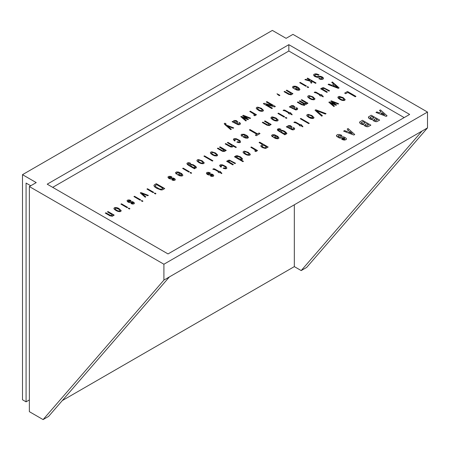 <?xml version="1.0" encoding="UTF-8"?>
<svg xmlns="http://www.w3.org/2000/svg" width="450" height="450" viewBox="0 0 450 450"><rect width="100%" height="100%" fill="white"/><g stroke="black" fill="none" stroke-linecap="round" stroke-linejoin="round"><path stroke-width="0.67" d="M422.01 131.074L301.196 270.579L294.328 266.614L294.328 204.789L294.328 266.614L301.196 270.579L422.01 131.074L427.5 127.901L427.5 112.05L163.907 264.234L29.363 186.559L36.231 182.593L22.5 174.667L272.363 30.409L286.093 38.334L292.956 34.374L427.5 112.05L427.5 127.901L306.686 267.407L301.196 270.579L306.686 267.407L427.5 127.901L169.397 276.913L48.583 416.419L169.397 276.913L422.01 131.074M29.363 411.666L29.363 186.559L29.363 411.666L43.093 419.591L163.907 280.086L169.397 276.913L163.907 280.086L163.907 264.234L163.907 280.086L43.093 419.591L48.583 416.419L43.093 419.591L29.363 411.666M22.5 399.774L22.5 174.667L22.5 399.774L26.072 401.839L29.363 399.932L26.072 401.839L26.072 183.071L30.735 185.766L26.072 183.071L26.072 401.839L22.5 399.774M62.314 400.567L294.328 266.614L62.314 400.567M168.024 253.929L47.211 184.179L288.838 44.674L409.652 114.429L168.024 253.929L47.211 184.179L288.838 44.674L409.652 114.429L168.024 253.929M52.706 187.346L288.838 51.019L288.838 44.674L288.838 51.019L404.162 117.596M22.5 174.667L36.231 182.593L29.363 186.559L163.907 264.234L427.5 112.05L292.956 34.374L286.093 38.334L272.363 30.409L22.5 174.667M233.606 121.703L232.633 121.388L232.088 121.703L237.887 124.644L239.304 124.706L240.401 124.003L240.458 123.463L239.574 122.518L238.928 122.766L239.383 123.311L238.787 123.953L236.756 123.514L237.881 121.911L236.239 120.521L233.961 120.493L233.499 121.067L233.606 121.703M236.43 122.186L235.778 122.957L234.709 122.22L234.562 121.359L236.098 121.044L236.807 121.674L236.43 122.186M261.439 108.326L257.732 107.128L256.663 107.392L256.23 108.141L256.629 108.917L258.379 110.194L262.018 111.341L263.064 111.088L263.503 110.351L261.439 108.326M257.636 107.955L258.649 107.809L260.303 108.326L262.187 109.642L262.282 110.357L261.225 110.677L259.56 110.216L257.552 108.844L257.636 107.955M258.379 110.228C259.718 111.195 261.276 111.493 263.064 111.116L263.064 111.088C261.276 111.459 259.718 111.161 258.379 110.194L256.404 108.653L256.23 107.983M322.948 79.172L323.499 78.362L322.954 79.172L320.754 79.436L318.803 78.683M322.206 76.894L320.406 76.264L316.749 76.59L315.585 76.202L314.786 75.279L315.36 74.649L316.907 74.621L318.448 75.223L319.101 74.846L316.766 73.941L315.377 73.823L313.931 74.351L313.605 74.897L314.252 76.084L317.031 77.316L320.355 76.956L321.637 77.316L322.29 77.929L321.952 78.593L320.625 78.744L319.427 78.294L318.774 78.671L320.754 79.408L322.481 79.346L323.314 78.846L323.392 77.957L322.206 76.894L323.499 78.39M313.599 75.026L314.994 76.641L313.599 74.998L314.145 74.199M115.054 208.783L115.329 208.35L116.342 208.204L119.323 209.509M119.874 210.032L120.054 210.561M120.06 210.465L118.913 211.044L117.253 210.578L115.245 209.211L115.11 208.519L116.342 208.17L117.99 208.688L119.88 210.004L119.779 210.887C120.172 210.161 119.779 209.537 118.592 209.008L118.592 209.042C119.779 209.571 120.172 210.195 119.779 210.921M119.126 208.693L115.419 207.495L114.351 207.754L113.923 208.507L114.323 209.284L116.066 210.561L119.711 211.703L120.752 211.449L121.196 210.713L119.126 208.693C117.771 207.686 116.179 207.377 114.351 207.754M226.237 150.424L225.72 150.756L224.859 150.221L225.72 150.722L226.266 150.407L220.078 146.841L219.538 147.15L223.942 149.828L223.942 150.75L222.654 150.744L217.912 148.089L217.367 148.404L222.874 151.425L224.786 151.391L225.146 150.823L224.859 150.221M224.207 150.345L223.942 150.75C224.325 150.092 223.959 149.535 222.851 149.068L222.851 149.096C223.959 149.563 224.325 150.126 223.942 150.778M219.538 147.184L222.851 149.068L219.538 147.184L224.207 150.322M227.891 142.329L227.351 142.644L231.744 145.316L231.761 146.233L230.569 146.261L225.72 143.584L225.18 143.893L229.078 146.143L231.688 147.077L232.796 146.739L232.723 145.744L235.811 147.527L236.357 147.212L227.891 142.329M232.959 146.346L232.633 146.886L230.692 146.942L225.18 143.927L225.72 143.584M247.995 138.021L248.445 137.362L247.995 138.021L245.424 138.037L243 136.896M246.336 135.191L248.445 137.334L247.416 138.195L245.424 138.004L242.977 136.879L245.576 135.377L244.159 134.803L242.775 134.775L242.246 135.135L242.544 135.996L241.903 136.243L241.504 135.883L241.054 134.994L241.56 134.314L244.142 134.229L247.275 135.793L248.445 137.317M246.555 135.939L244.491 137.132L246.066 137.61L247.022 137.424L247.286 136.648L246.555 135.939M241.054 135.051L241.903 136.277L241.054 135.017L241.56 134.314M296.207 109.024L296.606 108.574L296.134 107.938L296.786 107.691L296.134 107.938L296.589 108.484L295.999 109.125L293.968 108.692L295.088 107.089L293.451 105.699L291.499 105.525L290.858 105.93L290.818 106.875L289.839 106.56L289.299 106.875L295.791 109.946L297.613 109.176L297.669 108.641L296.786 107.691M293.642 107.359L292.989 108.129L291.915 107.392L291.774 106.538L293.31 106.217L294.013 106.847L293.642 107.359M296.589 108.517L296.134 107.972L296.601 108.579M333.107 85.753L334.598 84.887L336.488 86.507L334.598 84.859L333.073 85.736L337.742 87.553L334.598 84.859L337.742 87.581M328.101 84.504L338.332 88.369L328.101 84.476L338.332 88.369L339.103 87.924L338.332 88.341L328.101 84.476L328.793 84.077L331.903 85.286L333.81 84.184L331.718 82.384L332.409 81.984L339.103 87.891L338.332 88.369L339.103 87.924M335.678 86.749L337.742 87.553M288.681 126.793L289.046 126.259L289.963 126.101L291.009 126.821M288.911 127.333L289.671 127.884L288.737 127.052L289.046 126.225L290.599 126.293L290.88 127.058L289.986 128.064L289.671 127.884M287.814 126.816L286.836 126.501L286.296 126.816L292.089 129.757L293.507 129.814L294.609 129.116L294.666 128.576L293.782 127.626L293.13 127.879L293.586 128.424L292.995 129.066L290.964 128.627L292.084 127.024L290.441 125.634L288.169 125.606L287.702 126.18L287.814 126.816M291.212 128.779L292.207 129.161M316.457 110.621L325.35 114.069L318.066 111.24L325.35 114.069L326.025 113.647M315.804 109.778L315.045 110.216L321.716 116.134L322.419 115.729L316.457 110.593L325.35 114.036L326.059 113.625L315.804 109.778M315.045 110.244L321.716 116.168L315.045 110.216L321.716 116.168L322.402 115.74M331.312 100.823L330.733 101.154L334.828 104.288L329.4 101.925L328.838 102.251L333.866 106.487L334.44 106.161L330.508 102.921L335.976 105.272L336.532 104.951L332.348 101.711L338.074 104.062L338.642 103.731L331.312 100.823M328.86 102.268L333.866 106.521L334.44 106.161L331.464 103.686M339.013 97.684L339.761 97.104L341.297 97.341L343.271 98.404L344.019 99.461M340.301 97.104L340.819 97.194M339.289 97.251L342.551 97.942L339.289 97.251M343.091 97.594L339.384 96.396L338.316 96.654L337.882 97.408L338.282 98.184L340.031 99.461L343.671 100.603L344.717 100.35L345.156 99.613L343.091 97.594M339.289 97.217L340.301 97.071L341.955 97.588L343.839 98.904L343.935 99.624L342.877 99.939L341.213 99.478L339.204 98.111L339.289 97.217M337.877 97.341L340.031 99.489L337.877 97.324L338.316 96.654M376.009 112.461L386.156 116.37L387.062 115.847L386.156 116.336L375.975 112.444L376.897 111.915L379.249 112.809L381.049 111.769L379.496 110.413L380.424 109.879L387.062 115.813L380.424 109.879M380.947 113.462L384.598 114.857L382.179 112.748L380.947 113.462M379.249 112.809L381.049 111.769M354.713 134.494L353.829 135.034L343.642 131.141L344.565 130.579L346.916 131.479L348.722 130.438L347.164 129.082L348.092 128.543L354.735 134.483L353.829 135.006L343.642 131.113L344.565 130.579M348.615 132.126L352.271 133.521L349.847 131.417L348.615 132.126M346.916 131.479L348.722 130.438M278.432 130.095L279.169 129.398L281.087 129.319L279.287 128.678L277.819 128.953L281.087 129.319L278.494 129.769L278.589 130.354L280.001 131.321L280.176 130.348L279.979 131.31M286.498 133.993L286.864 133.431L286.498 133.993L284.664 134.049M277.819 128.953L277.318 129.701L277.762 130.477L284.884 134.769L285.424 134.454L284.664 134.016L286.307 134.049L286.841 133.245L284.738 131.304L286.864 133.453M284.738 131.304L282.639 130.382L280.176 130.348M281.143 130.916L282.127 130.809L284.271 131.659L285.694 133.189L284.648 133.532L283.061 133.059L281.244 131.895L281.143 130.916M259.712 142.161L259.065 142.537L262.536 144.54L260.831 145.772L260.994 146.453L262.378 147.583L265.309 148.433L268.178 147.043L259.712 142.161M262.434 145.727L263.509 145.102L266.546 146.857L265.005 147.701L264.049 147.639L262.142 146.503L262.434 145.727M260.803 145.901L262.378 147.617L265.764 148.376L262.378 147.583L265.764 148.376L268.149 147.06M234.979 156.442L234.433 156.752L242.899 161.64L243.439 161.325L240.311 159.525L242.01 159.621L242.567 158.805L240.452 156.847L237.066 155.649L235.648 155.959L235.912 156.982L234.979 156.442M236.756 156.414L239.231 156.803L241.082 157.978L241.442 158.737L240.339 159.086L237.982 158.175L236.863 157.376L236.756 156.414M235.524 156.268L235.811 155.835L235.912 156.982M235.547 156.437L235.811 155.869L235.912 157.011M221.524 166.838L220.871 167.091L220.258 166.607L219.752 165.184L220.719 164.706L222.626 164.886L225.743 166.449L226.513 167.119L226.828 168.278L225.534 168.868L223.149 168.278L223.588 167.906L225.276 168.148L225.776 167.558L224.938 166.59L222.812 165.493L220.849 165.645L221.524 166.838M223.588 167.906L225.484 168.058M210.352 172.912L208.659 172.328L207.225 172.384L206.443 172.929L206.747 173.97L208.997 175.005L212.355 174.825L212.692 175.23L212.361 175.635L210.786 175.545L210.352 175.922L211.033 176.214L212.766 176.406L213.615 175.995L213.412 174.904L211.984 174.083L207.686 173.993L207.523 173.357L208.029 173.025L209.914 173.289L210.352 172.912M213.778 175.477L213.379 176.209L211.804 176.456L210.352 175.956L210.786 175.545M264.994 120.909L264.454 121.219L268.858 123.896L268.858 124.813L267.57 124.813L262.828 122.158L262.282 122.473L266.068 124.656L269.072 125.646L269.989 125.196L269.775 124.29L270.636 124.791L271.181 124.476L264.994 120.909M262.311 122.49L267.114 125.258L269.702 125.488L267.114 125.224L269.702 125.488L270.062 124.92M140.912 192.544L140.293 192.904L145.221 197.201L145.8 196.864L141.846 193.433L147.786 195.722L148.365 195.384L140.912 192.544M140.293 192.932L145.221 197.229L140.293 192.904L145.221 197.229L145.783 196.875M131.006 200.52L129.319 199.929L127.884 199.991L127.103 200.537L127.406 201.578L129.656 202.612L133.014 202.427L133.352 202.838L133.02 203.243L131.445 203.147L131.006 203.524L131.692 203.822L133.425 204.007L134.274 203.602L134.072 202.511L132.643 201.69L128.346 201.594L128.183 200.959L128.689 200.627L130.573 200.897L131.006 200.52L130.573 200.925L131.006 200.52M296.021 89.207L298.052 88.037L298.845 89.151M298.052 88.037L298.862 89.027L298.052 88.037M298.524 89.488L298.789 88.712L298.052 88.003L295.993 89.19L297.917 89.663L298.862 89.038M293.062 86.372C294.874 85.956 296.466 86.248 297.838 87.249L299.947 89.398L298.918 90.259L296.927 90.067L294.474 88.942L297.079 87.441L295.656 86.867L294.277 86.839L293.743 87.199L294.047 88.059L293.406 88.307L293.006 87.947L292.551 87.058L293.062 86.372L295.639 86.293L298.777 87.857L299.947 89.426M293.681 87.418L294.024 86.946L293.681 87.418L294.024 88.071M278.848 94.703L277.003 93.763L279.394 95.642L279.934 95.332L278.848 94.703M277.003 93.797L278.308 95.051L277.003 93.797M224.471 123.373L224.291 123.874L225.675 125.314L230.754 129.645L225.675 125.28L230.754 129.645L231.306 129.296M224.944 123.21L224.263 123.576L224.651 124.335L230.754 129.611L231.328 129.279L227.531 126.039L233.145 128.233L233.719 127.901L226.389 125.049L225.433 124.071L225.996 123.694L224.944 123.21M227.531 126.073L233.145 128.267L233.719 127.901L226.389 125.049M225.444 124.161L225.951 123.705M232.127 121.714L238.584 124.802L239.901 124.487L240.458 123.497M238.95 122.788L239.394 123.424M236.756 123.547L237.887 122.012M233.499 121.095L233.606 121.731M263.363 103.68L271.8 108.579L272.419 108.186M266.248 104.591L274.691 106.909L275.349 106.498M266.293 101.987L272.464 105.581M278.308 95.051L279.394 95.676L279.906 95.349M286.256 90.461L290.632 93.15L290.632 94.073M284.085 91.716L288.883 94.483L291.476 94.714L291.836 94.146M291.589 93.572L292.41 94.05L292.928 93.718M294.502 88.954L296.927 90.096L299.498 90.084L299.947 89.381M293.062 86.406C292.343 87.058 292.455 87.705 293.406 88.335L294.047 88.093M293.687 87.531L294.024 86.974L295.656 86.901L297.079 87.469M127.103 207.692L127.642 207.377L121.461 203.805L120.921 204.12L127.103 207.692M129.381 209.008L129.926 208.693L128.841 208.069L128.295 208.378L129.381 209.008M127.024 200.79L128.093 202.123L129.656 202.641L132.621 202.314L133.329 202.776L133.02 203.271M131.034 203.535L132.463 204.064L134.038 203.811L134.432 203.085M128.104 201.184L128.458 200.768L130.573 200.925L131.006 200.548M133.965 196.588L140.124 200.177L140.636 199.845M141.345 200.846L142.403 201.487L142.914 201.161M141.846 193.466L147.786 195.75L148.337 195.401M146.987 189.073L153.141 192.656L153.658 192.33M154.361 193.331L155.419 193.972L155.936 193.646M153.9 185.597L154.732 186.924L156.769 188.364L160.948 189.939L162.225 189.9L164.722 188.572M182.678 168.463L188.837 172.052L189.349 171.72M190.058 172.721L191.115 173.368L191.627 173.036M186.913 163.626L187.352 164.498L189.208 165.752L194.479 168.795L194.991 168.463M194.259 168.041L196.088 167.991L196.453 167.355M189.439 164.841L189.596 165.347M188.027 164.087L188.764 163.395L190.648 163.328M203.94 156.189L212.377 161.089L212.895 160.763M210.369 152.662L210.544 153.332L212.518 154.907L214.672 155.841L217.204 155.796L217.581 154.794M255.369 135.141L256.314 135.72L259.976 133.577M249.401 129.943L256.832 134.263M264.482 121.236L268.858 123.924L268.858 124.847M269.814 124.346L270.636 124.824L271.153 124.492M271.339 117.152L271.086 118.378L273.054 119.953L275.209 120.892L277.74 120.847L278.117 119.841M301.258 100.001L305.55 102.611L305.724 103.562M299.306 101.126L302.805 103.179L303.778 104.687M297.354 102.257L301.551 104.709L304.639 105.317L304.892 104.692M304.509 104.068L306.557 104.209L306.838 103.776M306.506 103.061L307.418 103.59L307.929 103.258M307.688 96.48L307.862 97.144L309.836 98.719L311.991 99.658L314.522 99.613L314.899 98.612M206.364 173.188L207.433 174.521L208.997 175.039L211.961 174.707L212.67 175.174L212.361 175.669M207.444 173.582L207.804 173.166L209.914 173.323L210.324 172.935M213.159 168.947L212.828 169.245L214.684 169.583L218.678 171.866M218.188 172.181L219.139 172.761L219.679 172.446L221.799 173.638L219.679 172.412L219.139 172.727L218.16 172.164L218.706 171.849L215.196 169.824L212.828 169.211L213.531 168.767L214.599 168.913L219.246 171.534L219.679 171.287L220.657 171.849L220.224 172.102L221.726 172.969L221.805 173.638M220.252 172.114L220.629 171.866M220.753 165.938L221.04 165.521L222.812 165.527L225.135 166.764L225.72 167.411L225.484 168.092M223.149 168.311L226.474 168.649M219.628 165.583L220.871 167.119L221.524 166.871M226.654 161.28L232.808 164.869L233.325 164.537M228.696 161.426L228.949 160.954L230.496 161.066L234.979 163.614L235.491 163.282M227.79 160.791L228.178 161.567M234.461 156.769L242.899 161.674L243.411 161.342M240.311 159.553L242.213 159.564L242.544 158.726M250.847 147.313L255.246 149.996L255.471 150.778M254.768 150.874L255.516 151.543L256.438 151.352L256.59 150.84M256.292 150.362L257.108 150.834L257.518 150.57M259.088 142.554L262.507 144.557M277.819 128.981L277.762 130.506L284.884 134.803L285.401 134.471M294.199 122.158L293.873 122.451L295.729 122.794L299.723 125.078M299.233 125.387L300.184 125.966L300.724 125.657L302.844 126.849L300.724 125.623L300.184 125.938L299.205 125.376L299.745 125.061L296.241 123.036L293.873 122.422L294.576 121.978L295.644 122.124L300.291 124.746L300.724 124.498L301.702 125.061L301.264 125.308L302.771 126.18L302.844 126.849M301.292 125.325L301.674 125.078M300.319 118.749L308.751 123.649L309.268 123.323M306.748 115.228L306.917 115.892L308.891 117.467L311.046 118.406L313.577 118.361L313.954 117.354M344.689 93.133L345.639 93.712L347.811 92.458L355.298 96.778L355.916 96.39M336.471 135.411L336.538 136.125L339.317 137.987L343.716 137.852L344.694 138.718M341.691 139.286L345.853 139.764L346.416 139.118L346.309 138.572M338.158 136.243L338.496 135.619L339.891 135.506L341.151 135.968L341.882 135.388M347.186 129.099L348.699 130.449M379.519 110.436L381.032 111.786M368.539 116.837L368.578 117.956L369.748 118.907L372.583 119.627L373.849 121.022L375.795 121.686L376.914 121.618L379.637 120.105M359.747 121.911L359.792 123.03L360.962 123.981L363.797 124.701L365.057 126.096L367.009 126.759L368.123 126.692L370.851 125.179M337.882 97.251L338.057 97.914L340.031 99.489L342.18 100.429L344.717 100.384L345.094 99.383M330.598 102.994L335.976 105.3L336.51 104.962M332.443 101.784L338.074 104.091L338.608 103.753M330.761 101.177L334.727 104.242M286.329 126.827L292.787 129.915L294.103 129.6L294.666 128.61M293.152 127.901L293.597 128.537M290.964 128.661L292.089 127.125M287.702 126.208L287.814 126.844M273.521 137.475L275.946 138.617L278.516 138.6L278.966 137.903M271.569 135.619L272.424 136.856L273.043 136.592M272.706 136.046L273.049 135.495L274.674 135.422L276.097 135.99M243.062 151.993L243.236 152.662L245.211 154.237L247.359 155.171L249.891 155.126L250.268 154.125M331.74 82.406L333.793 84.195M320.681 88.791L326.835 92.374L327.353 92.047M322.729 88.937L322.976 88.464L324.523 88.577L329.006 91.125L329.524 90.793M321.817 88.301L322.206 89.078M314.561 92.194L314.235 92.492L316.091 92.835L320.085 95.113M319.596 95.428L320.546 96.008L321.086 95.698L323.207 96.885L321.086 95.664L320.546 95.979L319.567 95.411L320.113 95.102L316.603 93.077L314.235 92.458L314.938 92.019L316.007 92.166L320.653 94.787L321.086 94.534L322.065 95.102L321.632 95.349L323.134 96.221L323.207 96.891M321.654 95.366L322.037 95.113M289.333 106.886L295.791 109.974L297.113 109.665L297.669 108.669M293.968 108.72L295.093 107.19M290.706 106.273L290.818 106.909M283.427 110.171L283.101 110.469L284.957 110.812L288.945 113.091M288.456 113.406L289.406 113.985L289.952 113.67L292.067 114.862L289.952 113.642L289.406 113.951L288.433 113.389L288.973 113.079L285.463 111.049L283.101 110.436L283.804 109.997L284.873 110.143L289.513 112.764L289.952 112.511L290.925 113.079L290.492 113.327L291.999 114.199L292.072 114.868M290.52 113.344L290.897 113.091M285.311 117.726L286.369 118.373L286.886 118.041M277.937 113.468L284.091 117.056L284.608 116.724M241.054 135.034L241.903 136.277L242.522 136.007M242.19 135.467L242.528 134.916L244.159 134.837L245.576 135.405M234.495 139.798L234.782 139.382L236.559 139.388L238.882 140.625L239.468 141.272L239.231 141.953M236.897 142.172L240.216 142.509M233.376 139.444L234.619 140.985L235.271 140.732M227.379 142.656L231.744 145.344L231.761 146.267M232.751 145.794L235.811 147.561L236.329 147.229M217.395 148.421L222.199 151.189L224.786 151.419L225.146 150.851M196.92 160.431L197.089 161.1L199.063 162.675L201.218 163.609L203.749 163.564L204.126 162.562M177.474 174.724L179.893 175.866L182.469 175.854L182.914 175.151M175.523 172.868L176.377 174.105L176.996 173.841M176.659 173.301L176.996 172.744L178.627 172.671L180.045 173.239M167.929 177.176L168.992 178.509L170.561 179.027L173.526 178.701L174.229 179.162L173.919 179.657M171.934 179.921L173.362 180.45L174.938 180.197L175.337 179.466M169.003 177.57L169.363 177.154L171.478 177.311L171.889 176.923M113.923 208.35L114.092 209.014L116.066 210.589L118.221 211.528L120.752 211.483L121.129 210.482M107.494 211.871L111.87 214.566L111.87 215.482M105.323 213.126L110.126 215.893L112.714 216.124L113.074 215.556M112.826 214.982L113.647 215.46L114.165 215.128M314.989 76.641L317.824 77.372L320.726 77.006L322.329 78.109M314.843 75.544L315.152 74.779L316.907 74.649L318.448 75.257L319.072 74.863M313.605 74.931L314.055 75.926M307.086 78.435L309.488 79.853L309.808 80.483M304.926 79.684L310.146 81.157L311.181 83.211L311.94 82.744M310.911 80.674L315.517 83.334L316.035 83.008M308.143 87.598L308.683 87.283L307.598 86.659L307.058 86.968L308.143 87.598M305.865 86.282L306.405 85.967L300.223 82.395L299.683 82.71L305.865 86.282M260.094 111.026L261.804 111.369M263.059 111.116L263.441 110.115M249.801 111.51L254.199 114.193L254.43 114.975M253.727 115.065L254.475 115.74L255.392 115.543L255.549 115.037M255.251 114.559L256.067 115.031L256.472 114.767M240.806 116.702L245.812 120.949L246.386 120.623L242.454 117.349L247.922 119.7L248.479 119.379L244.294 116.145L250.02 118.491L250.588 118.164L243.259 115.256L242.679 115.588L246.774 118.716L241.346 116.359L240.784 116.679L245.812 120.921L246.386 120.589M242.544 117.422L247.922 119.734L248.456 119.396M244.389 116.218L250.02 118.524L250.554 118.181M242.708 115.605L246.673 118.671M141.857 200.52L142.942 201.144L142.403 201.459L141.317 200.829L141.857 200.52M341.91 135.371L339.637 134.511L337.652 134.522L336.471 135.377L336.954 136.626L339.84 138.088L344.351 138.032L344.728 138.409L344.436 138.926L342.45 138.69L341.691 139.252L343.226 139.899L344.599 140.085L346.196 139.477L346.309 138.538L345.932 138.071L344.137 137.019L342.529 136.699L339.683 137.076L338.372 136.53L338.181 135.872L338.799 135.461L341.151 135.934L341.91 135.371M134.483 196.262L140.664 199.828L140.124 200.143L133.937 196.571L134.483 196.262M347.484 91.485L355.944 96.373L355.298 96.75L347.811 92.424L345.639 93.679L344.661 93.116L347.484 91.485M301.776 99.675L301.23 99.984L305.55 102.578L305.724 103.528L304.194 103.309L299.824 100.8L299.278 101.115L303.857 103.944L303.778 104.653L302.631 104.614L297.872 101.925L297.326 102.24L301.551 104.681L304.267 105.429L304.903 104.991L304.509 104.034L306.338 104.276L306.81 103.905L306.45 102.999L307.418 103.556L307.957 103.241L301.776 99.675M370.069 117.832L371.745 116.55L373.995 117.849M379.665 120.088L371.199 115.2L368.336 117.073L369.343 118.614L371.031 119.436L372.583 119.599L373.298 120.623L374.884 121.444L376.914 121.584L379.665 120.088M375.435 118.648L377.387 119.773L375.728 120.645L374.473 120.347L373.973 119.582L375.435 118.648M371.745 116.516L374.023 117.832L371.987 118.783L370.688 118.412L370.142 117.501L371.745 116.516M373.995 119.976L374.771 119.059L374.062 119.469L375.435 118.676L377.359 119.79M361.282 122.906L362.959 121.624L365.209 122.923M365.203 125.049L365.276 124.577L366.643 123.75L368.572 124.864M348.649 132.137L349.847 131.445L352.204 133.498M311.951 115.571L308.244 114.367L307.176 114.632L306.748 115.386L307.147 116.162L308.891 117.439L312.536 118.581L313.577 118.328L314.021 117.591L311.951 115.571M308.154 115.194L309.167 115.048L310.815 115.566L312.705 116.882L312.801 117.602L311.738 117.917L310.078 117.456L308.07 116.089L308.154 115.194M309.386 117.096L312.604 117.765M307.879 115.661L308.627 115.082L310.162 115.318L312.137 116.381L312.879 117.439M108.006 211.545L107.466 211.854L111.87 214.532L111.87 215.454L110.582 215.449L105.84 212.794L105.294 213.109L109.08 215.291L112.084 216.281L113.001 215.831L112.787 214.926L113.647 215.426L114.193 215.111L108.006 211.545M280.924 131.439L281.391 130.849L283.072 131.102L285.379 132.491L285.694 133.222M275.04 137.728L277.071 136.553L277.864 137.672M262.142 146.531L262.204 145.924L263.509 145.136L266.524 146.874M244.192 152.426L244.941 151.847L246.476 152.089L248.451 153.152L249.193 154.204M236.554 156.932L236.976 156.364L238.477 156.527L241.082 158.012L241.442 158.766M300.831 118.423L309.296 123.306L308.751 123.621L300.291 118.733L300.831 118.423M307.598 78.109L316.063 82.991L315.517 83.306L310.888 80.629L311.951 82.733L311.181 83.177L310.146 81.129L304.886 79.672L305.533 79.301L309.825 80.488L309.488 79.824L307.058 78.418L307.598 78.109M285.829 117.399L286.914 118.024L286.369 118.339L285.283 117.714L285.829 117.399M278.449 113.141L284.631 116.707L284.091 117.022L277.909 113.451L278.449 113.141M308.818 96.913L309.566 96.334L311.102 96.57L313.082 97.633L313.824 98.691M380.981 113.473L382.179 112.781L384.536 114.834M291.684 106.858L292.05 106.324L292.967 106.166L294.013 106.881M276.114 118.058L272.407 116.854L271.339 117.118L270.911 117.872L271.311 118.648L273.054 119.925L276.699 121.067L277.74 120.814L278.184 120.077L276.114 118.058M272.042 118.147L272.317 117.714L275.58 118.406L272.317 117.681L274.326 117.771L276.3 118.839L276.964 120.082L275.017 120.24L272.812 119.109L272.098 117.883L273.847 117.658L276.3 118.867L277.043 119.925M273.33 117.568L273.847 117.658M244.519 137.143L246.555 135.973L247.343 137.093M211.506 153.101L212.248 152.516L213.789 152.758L215.764 153.821L216.506 154.873M250.026 129.549L257.512 133.875L259.031 132.998L260.004 133.56L256.314 135.686L255.341 135.124L256.86 134.246L249.373 129.926L250.026 129.549M286.768 90.135L286.228 90.444L290.632 93.122L290.632 94.039L289.344 94.039L284.602 91.384L284.057 91.699L287.843 93.881L290.846 94.871L291.763 94.421L291.549 93.516L292.41 94.016L292.956 93.701L286.768 90.135M198.051 160.864L198.799 160.284L200.334 160.526L202.309 161.589L203.051 162.641M190.519 165.431L191.199 164.812L192.667 165.094L194.974 166.483L195.289 167.214M178.993 174.977L181.024 173.807L181.817 174.921M155.081 185.906L156.611 184.641L163.097 188.381M266.918 101.593L275.377 106.481L274.691 106.881L266.147 104.529L272.447 108.174L271.8 108.546L263.334 103.663L264.026 103.264L272.571 105.609L266.265 101.97L266.918 101.593M235.271 140.698L234.619 140.951L234 140.468L233.499 139.044L234.461 138.566L236.368 138.746L239.484 140.31L240.261 140.979L240.576 142.138L239.276 142.729L236.897 142.138L237.33 141.767L239.018 142.009L239.518 141.418L238.686 140.451L236.559 139.354L234.596 139.506L234.585 140.057L235.271 140.698M250.318 111.178L249.773 111.493L254.419 114.367L254.52 114.868L253.727 115.037L254.475 115.706L255.527 115.403L255.206 114.502L256.067 114.998L256.5 114.75L250.318 111.178M257.361 108.416L258.109 107.837L259.644 108.079L261.619 109.142L262.367 110.194M251.359 146.981L250.819 147.296L255.465 150.171L255.566 150.671L254.768 150.84L255.516 151.515L256.573 151.206L256.247 150.306L257.108 150.806L257.546 150.553L251.359 146.981M234.472 121.68L234.844 121.146L235.755 120.988L236.807 121.708M204.458 155.857L212.917 160.746L212.377 161.055L203.917 156.172L204.458 155.857M227.166 160.954L226.626 161.263L232.808 164.835L233.347 164.52L228.977 161.871L228.949 160.926L230.496 161.032L234.979 163.581L235.519 163.271L229.455 160.116L227.925 160.419L228.178 161.533L227.166 160.954M190.569 172.395L191.655 173.019L191.115 173.334L190.029 172.71L190.569 172.395M183.195 168.137L189.377 171.703L188.837 172.018L182.649 168.446L183.195 168.137M370.879 125.162L362.413 120.274L359.544 122.147L360.551 123.688L362.244 124.509L363.797 124.672L364.511 125.696L366.098 126.517L368.123 126.658L370.879 125.162M366.643 123.722L368.601 124.847L366.941 125.719L365.681 125.421L365.181 124.656L366.643 123.722M362.959 121.59L365.237 122.906L363.201 123.857L361.901 123.486L361.356 122.574L362.959 121.59M171.911 176.906L170.224 176.316L168.784 176.377L168.002 176.923L168.306 177.964L170.561 178.993L173.914 178.813L174.251 179.224L173.919 179.629L172.344 179.533L171.911 179.91L172.592 180.208L174.33 180.394L175.174 179.983L174.971 178.898L173.542 178.076L169.251 177.981L169.082 177.345L169.594 177.013L171.478 177.278L171.911 176.906M273.066 136.581L272.424 136.828L272.025 136.468L271.704 135.208L272.751 134.657L274.657 134.814L277.796 136.378L278.966 137.942L278.516 138.572L277.256 138.814L273.493 137.458L276.097 135.956L274.674 135.388L272.88 135.579L273.066 136.581M277.071 136.524L275.012 137.711L276.249 138.156L277.543 138.004L277.808 137.227L277.071 136.524M248.265 152.336L244.558 151.138L243.495 151.403L243.062 152.151L243.461 152.927L245.211 154.204L248.85 155.351L250.048 154.997L250.335 154.361L248.265 152.336M244.468 151.965L245.481 151.819L247.129 152.336L249.019 153.653L249.114 154.367L248.057 154.688L246.392 154.226L244.384 152.854L244.468 151.965M312.896 96.823L309.189 95.625L308.121 95.884L307.688 96.638L308.087 97.414L309.836 98.691L313.476 99.832L314.522 99.579L314.961 98.843L312.896 96.823M309.099 96.446L310.106 96.3L311.76 96.817L313.644 98.134L313.74 98.854L312.683 99.169L311.017 98.707L309.015 97.341L309.099 96.446M215.578 153.006L211.871 151.808L210.803 152.072L210.369 152.82L210.769 153.602L212.518 154.873L216.163 156.021L217.356 155.666L217.643 155.031L215.578 153.006M211.781 152.634L212.788 152.488L214.442 153.006L216.326 154.322L216.422 155.036L215.364 155.357L213.699 154.896L211.697 153.529L211.781 152.634M202.123 160.774L198.416 159.576L197.347 159.834L196.92 160.588L197.319 161.364L199.063 162.641L202.708 163.789L203.901 163.429L204.193 162.793L202.123 160.774M198.326 160.403L199.339 160.256L200.987 160.774L202.877 162.09L202.972 162.804L201.909 163.125L200.25 162.664L198.242 161.291L198.326 160.403M190.682 163.311L188.882 162.669L187.791 162.776L187.014 163.288L187.352 164.469L194.479 168.761L195.019 168.446L194.259 168.007L196.29 167.805L195.975 166.517L193.343 164.79L190.328 164.143L189.523 164.554L189.596 165.319L188.449 164.604L188.027 164.059L188.381 163.513L190.682 163.311M190.732 164.908L191.722 164.801L193.866 165.651L195.289 167.186L194.243 167.524L192.656 167.051L190.839 165.887L190.732 164.908M177.013 173.829L176.377 174.077L175.978 173.717L175.657 172.457L176.698 171.906L178.611 172.063L181.744 173.627L182.914 175.191L182.469 175.821L181.204 176.062L177.446 174.713L180.045 173.211L178.627 172.637L176.833 172.834L177.013 173.829M181.024 173.773L178.959 174.96L180.197 175.404L181.491 175.258L181.761 174.482L181.024 173.773M156.285 183.667L154.282 184.866L153.922 185.749L154.732 186.891L156.769 188.331L161.269 189.939L162.731 189.697L164.751 188.556L156.285 183.667M155.661 185.158L156.611 184.607L163.119 188.364L161.241 189.253L159.148 188.82L155.385 186.452L155.081 185.873L155.661 185.158M154.879 193.005L155.964 193.629L155.419 193.944L154.333 193.314L154.879 193.005M321.193 88.459L320.653 88.774L326.835 92.346L327.381 92.031L323.004 89.381L322.976 88.431L324.523 88.543L329.006 91.091L329.552 90.776L323.483 87.626L321.958 87.924L322.206 89.044L321.193 88.459M147.499 188.741L153.681 192.313L153.141 192.628L146.959 189.056L147.499 188.741"/></g></svg>
